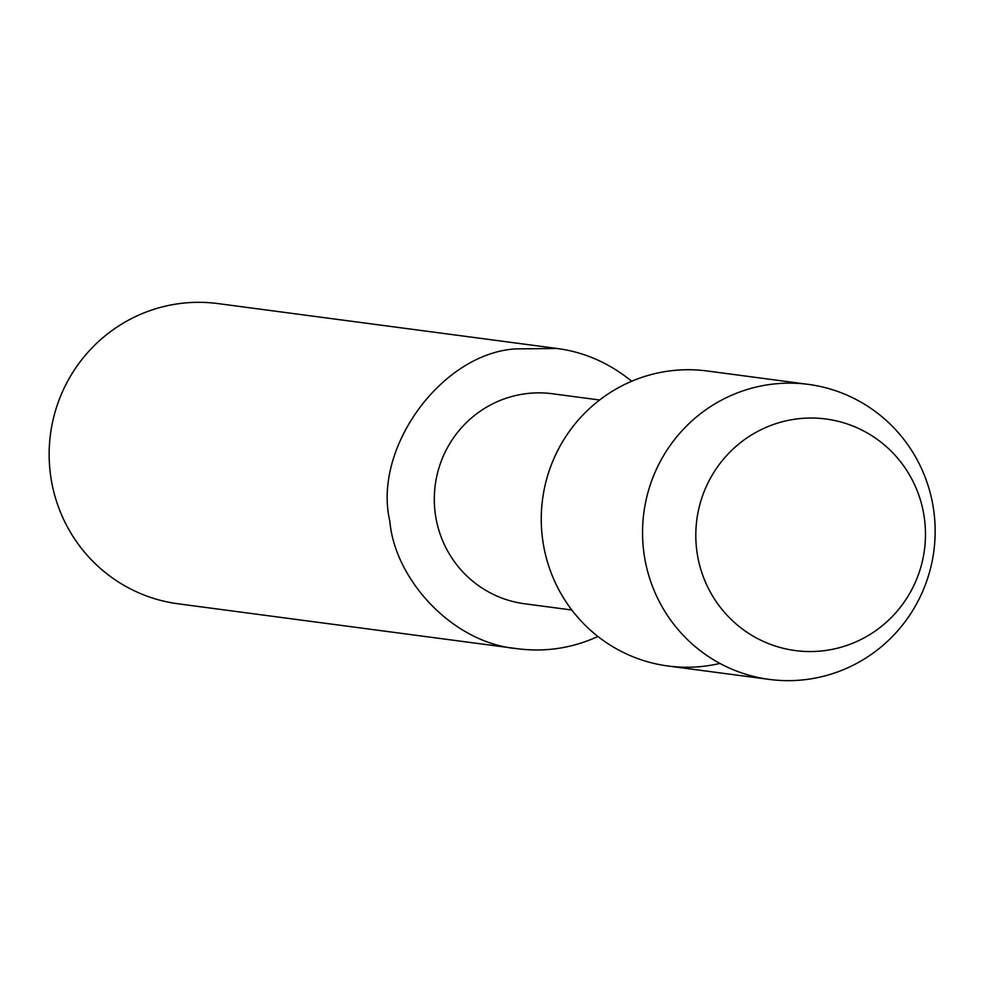 <?xml version="1.0" encoding="UTF-8"?>
<svg xmlns="http://www.w3.org/2000/svg" width="983" height="983" viewBox="0 0 983 983"><rect width="100%" height="100%" fill="white"/><g stroke="black" fill="none" stroke-linecap="round" stroke-linejoin="round"><path stroke-width="1.47" d="M808.382 384.39A148.802 146.27 97.5 0 0 767.649 384.808A148.802 146.27 97.5 0 0 642.55 533.425A148.802 146.27 97.5 0 0 769.32 679.413A148.802 146.27 97.5 0 0 933.85 551.107A148.802 146.27 97.5 0 0 808.382 384.39L707.096 370.972A148.802 146.27 97.5 0 0 666.363 371.402A148.802 146.27 97.5 0 0 543.734 546.388A148.802 146.27 97.5 0 0 719.912 663.427M599.618 400.007L552.348 393.753A105.918 104.112 97.5 0 0 523.361 394.048A105.918 104.112 97.5 0 0 434.302 499.831A105.918 104.112 97.5 0 0 524.541 603.759L571.823 610.013M631.725 381.244C609.03 362.911 584.135 351.988 557.017 348.474L515.571 348.904C441.723 353.389 372.569 448.137 389.833 521.187C394.785 579.626 452.77 643.177 517.267 648.694C545.282 652.307 572.167 648.239 597.934 636.48M557.017 348.474L217.907 303.575A151.419 148.838 97.5 0 0 176.461 304.017A151.419 148.838 97.5 0 0 49.15 455.24A151.419 148.838 97.5 0 0 178.156 603.808L517.267 648.694M666.363 371.402A148.802 146.27 97.5 0 0 541.252 520.007A148.802 146.27 97.5 0 0 668.022 666.007L769.32 679.425M794.006 419.336A116.793 114.802 97.5 0 0 720.551 607.605A116.793 114.802 97.5 0 0 917.36 577.414A116.793 114.802 97.5 0 0 794.006 419.336"/></g></svg>
